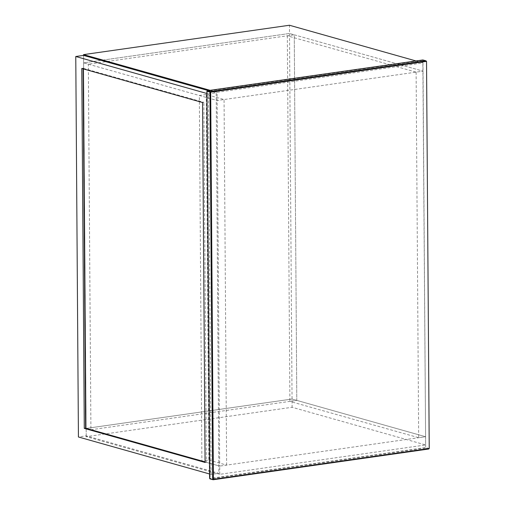 <?xml version="1.0" encoding="UTF-8"?>
<svg xmlns="http://www.w3.org/2000/svg" width="505" height="505" viewBox="0 0 505 505"><rect width="100%" height="100%" fill="white"/><g stroke="black" fill="none" stroke-linecap="round" stroke-linejoin="round"><path stroke-width="0.38" stroke-dasharray="2.52 1.89" d="M422.83 59.988L425.671 447.518L429.231 448.522M428.505 449.014L425.538 448.181L425.671 447.518L209.689 478.456M209.569 473.98L211.077 474.41L218.861 473.299L86.21 435.872L78.426 436.983M211.077 474.41L208.42 93.924L216.203 92.813L218.861 473.299M208.42 93.924L206.911 93.501M208.268 90.578L216.203 92.813M86.21 435.872L83.552 55.392L83.609 62.847L289.504 33.475L423.045 71.148L217.144 100.52L83.609 62.847L86.159 428.417L292.054 399.051L425.595 436.724L425.652 444.949L219.757 474.321L86.216 436.648L292.111 407.276L425.652 444.949M81.772 68.459L83.072 68.276L83.079 68.825M202.555 102.534L203.85 102.351L83.072 68.276M205.068 462.447L206.362 462.264L203.85 102.351M205.062 461.898L206.362 462.264M219.757 474.321L219.7 466.096L425.595 436.724L422.988 62.923L217.087 92.295L219.7 466.096L86.159 428.417L90.906 429.761L88.356 64.186L83.609 62.847L289.504 33.475L289.447 25.25M287.332 35.804L289.883 401.374L296.801 400.389L294.251 34.813L423.045 71.148L416.12 72.139L287.332 35.804L294.251 34.813L289.504 33.475L292.111 407.276M86.216 436.648L86.159 428.417L292.054 399.051L425.595 436.724L418.677 437.709L289.883 401.374M217.087 92.295L210.08 90.319M415.975 60.947L422.988 62.923M199.342 95.495L217.144 100.52L224.068 99.535L206.261 94.511L199.342 95.495L201.893 461.071L208.811 460.08L206.261 94.511M208.811 460.08L226.619 465.105L219.7 466.096L201.893 461.071M226.619 465.105L224.068 99.535M416.12 72.139L418.677 437.709M90.906 429.761L296.801 400.389L294.251 34.813L88.356 64.186M425.538 448.181L210.124 478.91L213.23 479.725M426.529 61.358L422.969 60.354L207.119 91.146L210.124 478.91M206.987 91.291L207.416 90.711"/><path stroke-width="0.76" d="M426.529 61.358L210.686 92.15L213.388 479.314L429.231 448.522L426.529 61.358L425.797 60.821L210.383 91.55L207.416 90.711L422.83 59.988L422.969 60.354M429.231 448.522L428.682 449.008L213.16 479.75L209.979 478.898L209.6 478.399L206.892 91.228L207.347 90.711L422.862 59.962L426.043 60.859L422.83 59.988M206.911 93.501L75.769 56.503L78.426 436.983L209.569 473.98M75.769 56.503L83.552 55.392L208.268 90.578M84.285 428.379L81.772 68.459L202.555 102.534L205.068 462.447L84.285 428.379L85.585 428.19L205.062 461.898M83.072 68.276L85.585 428.19M210.08 90.319L83.546 54.622L289.447 25.25L415.975 60.947M83.546 54.622L83.552 55.392M213.091 479.744L209.689 478.456L206.987 91.291L209.954 92.125L212.655 479.295L213.091 479.744L213.388 479.314L213.091 479.744L428.505 449.014M209.689 478.456L210.124 478.91L209.689 478.456M213.388 479.314L212.655 479.295M210.686 92.15L209.954 92.125L210.383 91.55L210.686 92.15M207.416 90.711L206.987 91.291"/></g></svg>
